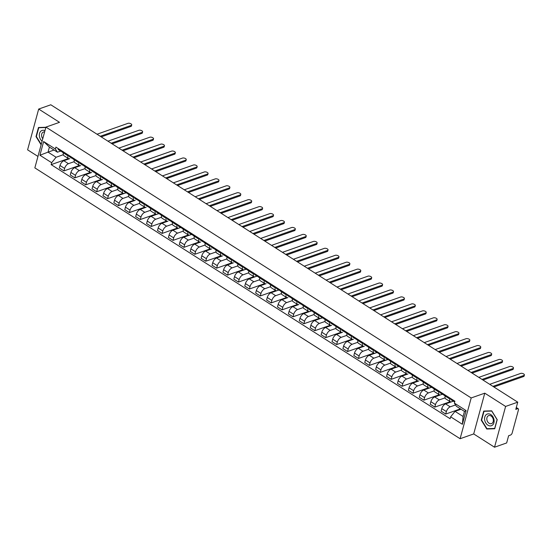 <?xml version="1.0" encoding="UTF-8"?>
<svg xmlns="http://www.w3.org/2000/svg" width="552" height="552" viewBox="0 0 552 552"><rect width="100%" height="100%" fill="white"/><g stroke="black" fill="none" stroke-linecap="round" stroke-linejoin="round"><path stroke-width="0.83" d="M494.53 447.217L505.611 406.438L517.741 402.166L50.805 104.783L38.681 109.055L59.512 122.323L45.926 127.105L34.845 167.884L460.106 438.723L473.699 433.941L494.53 447.217L506.66 442.945L508.62 435.728L510.51 435.066A1.904 0.945 122.5 0 0 512.173 433.003L518.445 409.922A1.904 0.945 122.5 0 0 518.245 408.742A1.904 0.945 122.5 0 0 517.666 408.721L516.21 407.797M38.681 109.055L27.6 149.833L37.957 156.43M505.611 406.438L484.773 393.169L471.187 397.951L45.926 127.105M517.741 402.166L515.775 409.384L517.666 408.721M68.275 154.974L68.034 155.871A4.388 2.167 -57.5 0 0 68.483 158.583A4.388 2.167 -57.5 0 0 69.821 158.631L63.832 160.749A4.388 2.167 122.5 0 0 60.009 165.49L59.333 167.974L63.949 170.913L64.618 168.429A4.388 2.167 -57.5 0 1 68.441 163.689L74.203 161.667M68.034 155.871L63.418 152.932A4.388 2.167 122.5 0 0 63.866 155.643L68.483 158.583M63.418 152.932L63.659 152.035M79.343 165.496L63.949 170.913M79.184 161.922L78.943 162.812A4.388 2.167 -57.5 0 0 79.391 165.531A4.388 2.167 -57.5 0 0 80.723 165.579L74.734 167.698A4.388 2.167 122.5 0 0 70.918 172.438L70.242 174.922L74.851 177.861L75.527 175.377A4.388 2.167 -57.5 0 1 79.35 170.637L85.111 168.608M74.568 158.983L74.327 159.88A4.388 2.167 122.5 0 0 74.775 162.592L79.391 165.531M90.245 172.445L74.851 177.861M90.093 168.871L89.852 169.761A4.388 2.167 -57.5 0 0 90.293 172.479A4.388 2.167 -57.5 0 0 91.632 172.528L85.643 174.646A4.388 2.167 122.5 0 0 81.82 179.379L81.144 181.87L85.76 184.81L86.436 182.319A4.388 2.167 -57.5 0 1 90.259 177.585L96.02 175.557M85.477 165.931L85.236 166.821A4.388 2.167 122.5 0 0 85.684 169.54L90.293 172.479M101.154 179.393L85.76 184.81M101.002 175.812L100.754 176.709A4.388 2.167 -57.5 0 0 101.202 179.421A4.388 2.167 -57.5 0 0 102.541 179.476L96.552 181.594A4.388 2.167 122.5 0 0 92.729 186.328L92.053 188.818L96.669 191.758L97.345 189.267A4.388 2.167 -57.5 0 1 101.168 184.534L106.922 182.505M96.386 172.873L96.145 173.77A4.388 2.167 122.5 0 0 96.586 176.481L101.202 179.421M112.063 186.341L96.669 191.758M115.182 185.824L107.461 188.536A4.388 2.167 122.5 0 0 103.638 193.276L102.962 195.767L107.578 198.706L108.254 196.215A4.388 2.167 -57.5 0 1 112.077 191.475L117.831 189.453M107.295 179.821L107.047 180.718A4.388 2.167 122.5 0 0 107.495 183.43L112.111 186.369A4.388 2.167 -57.5 0 1 111.663 183.657L111.911 182.76M122.972 193.29L107.578 198.706M115.175 185.817L113.45 186.424A4.388 2.167 -57.5 0 1 112.111 186.369M126.091 192.772L118.37 195.484A4.388 2.167 122.5 0 0 114.547 200.224L113.871 202.708L118.487 205.648L119.163 203.164A4.388 2.167 -57.5 0 1 122.986 198.423L128.74 196.402M118.204 186.769L117.955 187.666A4.388 2.167 122.5 0 0 118.404 190.378L123.02 193.317A4.388 2.167 -57.5 0 1 122.572 190.606L122.813 189.709M133.881 200.231L118.487 205.648M126.077 192.765L124.359 193.366A4.388 2.167 -57.5 0 1 123.02 193.317M133.722 196.657L133.48 197.547A4.388 2.167 -57.5 0 0 133.929 200.266A4.388 2.167 -57.5 0 0 135.268 200.314L129.278 202.432A4.388 2.167 122.5 0 0 125.456 207.172L124.78 209.656L129.389 212.596L130.065 210.112A4.388 2.167 -57.5 0 1 133.888 205.372L139.649 203.343M129.106 193.717L128.864 194.614A4.388 2.167 122.5 0 0 129.313 197.326L133.929 200.266M144.79 207.179L129.389 212.596M144.631 203.605L144.389 204.495A4.388 2.167 -57.5 0 0 144.838 207.214A4.388 2.167 -57.5 0 0 146.17 207.262L140.18 209.38A4.388 2.167 122.5 0 0 136.358 214.121L135.682 216.605L140.298 219.544L140.974 217.053A4.388 2.167 -57.5 0 1 144.796 212.32L150.558 210.291M140.015 200.666L139.773 201.556A4.388 2.167 122.5 0 0 140.222 204.274L144.838 207.214M155.692 214.128L140.298 219.544M158.81 213.61L151.089 216.329A4.388 2.167 122.5 0 0 147.267 221.062L146.59 223.553L151.207 226.492L151.883 224.002A4.388 2.167 -57.5 0 1 155.705 219.268L161.46 217.24M150.924 207.607L150.682 208.504A4.388 2.167 122.5 0 0 151.131 211.216L155.74 214.155A4.388 2.167 -57.5 0 1 155.298 211.444L155.54 210.547M166.6 221.076L151.207 226.492M158.803 213.603L157.078 214.21A4.388 2.167 -57.5 0 1 155.74 214.155M166.449 217.495L166.2 218.392A4.388 2.167 -57.5 0 0 166.649 221.104A4.388 2.167 -57.5 0 0 167.987 221.159L161.998 223.27A4.388 2.167 122.5 0 0 158.176 228.01L157.499 230.501L162.115 233.441L162.792 230.95A4.388 2.167 -57.5 0 1 166.614 226.21L172.369 224.188M161.833 214.555L161.591 215.452A4.388 2.167 122.5 0 0 162.033 218.164L166.649 221.104M177.509 228.024L162.115 233.441M180.628 227.507L172.907 230.218A4.388 2.167 122.5 0 0 169.084 234.959L168.408 237.443L173.024 240.382L173.701 237.898A4.388 2.167 -57.5 0 1 177.523 233.158L183.278 231.136M172.741 221.504L172.493 222.401A4.388 2.167 122.5 0 0 172.942 225.112L177.558 228.052A4.388 2.167 -57.5 0 1 177.109 225.34L177.351 224.443M188.418 234.966L173.024 240.382M180.614 227.5L178.896 228.1A4.388 2.167 -57.5 0 1 177.558 228.052M191.537 234.448L183.816 237.167A4.388 2.167 122.5 0 0 179.993 241.907L179.317 244.391L183.933 247.33L184.609 244.846A4.388 2.167 -57.5 0 1 188.432 240.106L194.187 238.078M183.65 228.452L183.402 229.349A4.388 2.167 122.5 0 0 183.85 232.061L188.467 235A4.388 2.167 -57.5 0 1 188.018 232.288L188.26 231.392M199.327 241.914L183.933 247.33M191.523 234.441L189.805 235.048A4.388 2.167 -57.5 0 1 188.467 235M199.168 238.34L198.927 239.23A4.388 2.167 -57.5 0 0 199.375 241.948A4.388 2.167 -57.5 0 0 200.707 241.997L194.725 244.115A4.388 2.167 122.5 0 0 190.902 248.855L190.226 251.339L194.835 254.279L195.512 251.788A4.388 2.167 -57.5 0 1 199.334 247.054L205.096 245.026M194.552 235.4L194.311 236.29A4.388 2.167 122.5 0 0 194.759 239.009L199.375 241.948M210.236 248.862L194.835 254.279M210.077 245.281L209.836 246.178A4.388 2.167 -57.5 0 0 210.277 248.89A4.388 2.167 -57.5 0 0 211.616 248.945L205.627 251.063A4.388 2.167 122.5 0 0 201.804 255.797L201.128 258.288L205.744 261.227L206.42 258.736A4.388 2.167 -57.5 0 1 210.243 254.003L216.004 251.974M205.461 242.342L205.22 243.239A4.388 2.167 122.5 0 0 205.668 245.95L210.277 248.89M221.138 255.811L205.744 261.227M220.986 252.23L220.745 253.126A4.388 2.167 -57.5 0 0 221.186 255.838A4.388 2.167 -57.5 0 0 222.525 255.893L216.536 258.012A4.388 2.167 122.5 0 0 212.713 262.745L212.037 265.236L216.653 268.175L217.329 265.685A4.388 2.167 -57.5 0 1 221.152 260.944L226.906 258.922M216.37 249.29L216.129 250.187A4.388 2.167 122.5 0 0 216.57 252.899L221.186 255.838M232.047 262.759L216.653 268.175M231.895 259.178L231.647 260.075A4.388 2.167 -57.5 0 0 232.095 262.786A4.388 2.167 -57.5 0 0 233.434 262.835L227.445 264.953A4.388 2.167 122.5 0 0 223.622 269.693L222.946 272.177L227.562 275.117L228.238 272.633A4.388 2.167 -57.5 0 1 232.061 267.892L237.815 265.871M227.279 256.238L227.038 257.135A4.388 2.167 122.5 0 0 227.479 259.847L232.095 262.786M242.956 269.7L227.562 275.117M246.075 269.183L238.354 271.901A4.388 2.167 122.5 0 0 234.531 276.642L233.855 279.126L238.471 282.065L239.147 279.581A4.388 2.167 -57.5 0 1 242.97 274.841L248.724 272.812M238.188 263.187L237.94 264.084A4.388 2.167 122.5 0 0 238.388 266.795L243.004 269.735A4.388 2.167 -57.5 0 1 242.556 267.023L242.797 266.126M253.865 276.649L238.471 282.065M246.061 269.176L244.343 269.783A4.388 2.167 -57.5 0 1 243.004 269.735M256.984 276.131L249.262 278.85A4.388 2.167 122.5 0 0 245.44 283.59L244.764 286.074L249.38 289.013L250.049 286.529A4.388 2.167 -57.5 0 1 253.872 281.789L259.633 279.76M249.09 270.135L248.848 271.025A4.388 2.167 122.5 0 0 249.297 273.744L253.913 276.683A4.388 2.167 -57.5 0 1 253.465 273.964L253.706 273.074M264.774 283.597L249.38 289.013M256.97 276.124L255.252 276.731A4.388 2.167 -57.5 0 1 253.913 276.683M264.615 280.016L264.373 280.913A4.388 2.167 -57.5 0 0 264.822 283.625A4.388 2.167 -57.5 0 0 266.154 283.68L260.164 285.798A4.388 2.167 122.5 0 0 256.342 290.531L255.673 293.022L260.282 295.962L260.958 293.471A4.388 2.167 -57.5 0 1 264.781 288.737L270.542 286.709M259.999 277.076L259.757 277.973A4.388 2.167 122.5 0 0 260.206 280.685L264.822 283.625M275.676 290.545L260.282 295.962M278.794 290.028L271.073 292.746A4.388 2.167 122.5 0 0 267.251 297.48L266.575 299.971L271.191 302.91L271.867 300.419A4.388 2.167 -57.5 0 1 275.69 295.679L281.451 293.657M270.908 284.025L270.666 284.922A4.388 2.167 122.5 0 0 271.115 287.633L275.724 290.573A4.388 2.167 -57.5 0 1 275.282 287.861L275.524 286.964M286.585 297.493L271.191 302.91M278.788 290.021L277.063 290.628A4.388 2.167 -57.5 0 1 275.724 290.573M286.433 293.912L286.184 294.809A4.388 2.167 -57.5 0 0 286.633 297.521A4.388 2.167 -57.5 0 0 287.971 297.576L281.982 299.688A4.388 2.167 122.5 0 0 278.16 304.428L277.483 306.912L282.1 309.851L282.776 307.367A4.388 2.167 -57.5 0 1 286.598 302.627L292.353 300.605M281.817 290.973L281.575 291.87A4.388 2.167 122.5 0 0 282.017 294.582L286.633 297.521M297.493 304.435L282.1 309.851M297.342 300.861L297.093 301.758A4.388 2.167 -57.5 0 0 297.542 304.469A4.388 2.167 -57.5 0 0 298.88 304.518L292.891 306.636A4.388 2.167 122.5 0 0 289.069 311.376L288.392 313.86L293.008 316.8L293.685 314.316A4.388 2.167 -57.5 0 1 297.507 309.575L303.262 307.554M292.726 297.921L292.477 298.818A4.388 2.167 122.5 0 0 292.926 301.53L297.542 304.469M308.402 311.383L293.008 316.8M311.521 310.866L303.8 313.584A4.388 2.167 122.5 0 0 299.977 318.325L299.301 320.809L303.917 323.748L304.594 321.264A4.388 2.167 -57.5 0 1 308.416 316.524L314.171 314.495M303.635 304.87L303.386 305.76A4.388 2.167 122.5 0 0 303.835 308.478L308.451 311.418A4.388 2.167 -57.5 0 1 308.002 308.699L308.244 307.809M319.311 318.332L303.917 323.748M311.507 310.859L309.789 311.466A4.388 2.167 -57.5 0 1 308.451 311.418M322.43 317.814L314.709 320.533A4.388 2.167 122.5 0 0 310.886 325.266L310.21 327.757L314.819 330.696L315.496 328.205A4.388 2.167 -57.5 0 1 319.318 323.472L325.08 321.443M314.536 311.818L314.295 312.708A4.388 2.167 122.5 0 0 314.743 315.427L319.36 318.359A4.388 2.167 -57.5 0 1 318.911 315.647L319.153 314.75M330.22 325.28L314.819 330.696M322.416 317.807L320.698 318.414A4.388 2.167 -57.5 0 1 319.36 318.359M330.061 321.699L329.82 322.596A4.388 2.167 -57.5 0 0 330.268 325.307A4.388 2.167 -57.5 0 0 331.6 325.363L325.611 327.481A4.388 2.167 122.5 0 0 321.788 332.214L321.112 334.705L325.728 337.645L326.404 335.154A4.388 2.167 -57.5 0 1 330.227 330.42L335.989 328.392M325.445 318.759L325.204 319.656A4.388 2.167 122.5 0 0 325.652 322.368L330.268 325.307M341.122 332.228L325.728 337.645M340.97 328.647L340.729 329.544A4.388 2.167 -57.5 0 0 341.17 332.256A4.388 2.167 -57.5 0 0 342.509 332.311L336.52 334.422A4.388 2.167 122.5 0 0 332.697 339.163L332.021 341.647L336.637 344.586L337.313 342.102A4.388 2.167 -57.5 0 1 341.136 337.362L346.891 335.34M336.354 325.708L336.113 326.605A4.388 2.167 122.5 0 0 336.561 329.316L341.17 332.256M352.031 339.169L336.637 344.586M351.879 335.595L351.631 336.492A4.388 2.167 -57.5 0 0 352.079 339.204A4.388 2.167 -57.5 0 0 353.418 339.252L347.429 341.371A4.388 2.167 122.5 0 0 343.606 346.111L342.93 348.595L347.546 351.534L348.222 349.05A4.388 2.167 -57.5 0 1 352.045 344.31L357.799 342.288M347.263 332.656L347.022 333.553A4.388 2.167 122.5 0 0 347.463 336.265L352.079 339.204M362.94 346.118L347.546 351.534M362.781 342.544L362.54 343.434A4.388 2.167 -57.5 0 0 362.988 346.152A4.388 2.167 -57.5 0 0 364.327 346.201L358.338 348.319A4.388 2.167 122.5 0 0 354.515 353.059L353.839 355.543L358.455 358.483L359.131 355.999A4.388 2.167 -57.5 0 1 362.954 351.258L368.708 349.23M358.172 339.604L357.924 340.494A4.388 2.167 122.5 0 0 358.372 343.213L362.988 346.152M373.849 353.066L358.455 358.483M376.968 352.549L369.247 355.267A4.388 2.167 122.5 0 0 365.424 360.001L364.748 362.491L369.364 365.431L370.04 362.94A4.388 2.167 -57.5 0 1 373.863 358.207L379.617 356.178M369.074 346.552L368.833 347.443A4.388 2.167 122.5 0 0 369.281 350.161L373.897 353.094A4.388 2.167 -57.5 0 1 373.449 350.382L373.69 349.485M384.758 360.014L369.364 365.431M376.954 352.542L375.236 353.149A4.388 2.167 -57.5 0 1 373.897 353.094M387.877 359.497L380.156 362.216A4.388 2.167 122.5 0 0 376.333 366.949L375.657 369.44L380.266 372.379L380.942 369.888A4.388 2.167 -57.5 0 1 384.765 365.155L390.526 363.126M379.983 353.494L379.741 354.391A4.388 2.167 122.5 0 0 380.19 357.103L384.806 360.042A4.388 2.167 -57.5 0 1 384.358 357.33L384.599 356.433M395.66 366.963L380.266 372.379M387.863 359.49L386.138 360.097A4.388 2.167 -57.5 0 1 384.806 360.042M398.779 366.445L391.057 369.157A4.388 2.167 122.5 0 0 387.235 373.897L386.559 376.388L391.175 379.321L391.851 376.837A4.388 2.167 -57.5 0 1 395.674 372.096L401.435 370.075M390.892 360.442L390.65 361.339A4.388 2.167 122.5 0 0 391.099 364.051L395.708 366.99A4.388 2.167 -57.5 0 1 395.267 364.279L395.508 363.382M406.569 373.904L391.175 379.321M398.772 366.438L397.047 367.046A4.388 2.167 -57.5 0 1 395.708 366.99M406.417 370.33L406.175 371.227A4.388 2.167 -57.5 0 0 406.617 373.939A4.388 2.167 -57.5 0 0 407.956 373.987L401.966 376.105A4.388 2.167 122.5 0 0 398.144 380.846L397.468 383.329L402.084 386.269L402.76 383.785A4.388 2.167 -57.5 0 1 406.582 379.045L412.337 377.023M401.801 367.391L401.559 368.287A4.388 2.167 122.5 0 0 402.001 370.999L406.617 373.939M417.478 380.852L402.084 386.269M417.326 377.278L417.077 378.168A4.388 2.167 -57.5 0 0 417.526 380.887A4.388 2.167 -57.5 0 0 418.864 380.935L412.875 383.053A4.388 2.167 122.5 0 0 409.053 387.794L408.376 390.278L412.993 393.217L413.669 390.733A4.388 2.167 -57.5 0 1 417.491 385.993L423.246 383.964M412.71 374.339L412.468 375.229A4.388 2.167 122.5 0 0 412.91 377.947L417.526 380.887M428.386 387.801L412.993 393.217M431.505 387.283L423.784 390.002A4.388 2.167 122.5 0 0 419.962 394.735L419.285 397.226L423.901 400.166L424.578 397.675A4.388 2.167 -57.5 0 1 428.4 392.941L434.155 390.913M423.619 381.287L423.37 382.177A4.388 2.167 122.5 0 0 423.819 384.896L428.435 387.835A4.388 2.167 -57.5 0 1 427.986 385.117L428.228 384.226M439.295 394.749L423.901 400.166M431.491 387.276L429.773 387.883A4.388 2.167 -57.5 0 1 428.435 387.835M442.414 394.231L434.693 396.95A4.388 2.167 122.5 0 0 430.87 401.683L430.194 404.174L434.81 407.114L435.48 404.623A4.388 2.167 -57.5 0 1 439.302 399.889L445.064 397.861M434.521 388.228L434.279 389.125A4.388 2.167 122.5 0 0 434.728 391.837L439.344 394.777A4.388 2.167 -57.5 0 1 438.895 392.065L439.137 391.168M450.204 401.697L434.81 407.114M442.4 394.225L440.682 394.832A4.388 2.167 -57.5 0 1 439.344 394.777M453.323 401.18L445.595 403.892A4.388 2.167 122.5 0 0 441.772 408.632L441.103 411.123L445.712 414.055L446.389 411.571A4.388 2.167 -57.5 0 1 450.211 406.831L455.552 404.954M445.429 395.177L445.188 396.074A4.388 2.167 122.5 0 0 445.636 398.786L450.253 401.725A4.388 2.167 -57.5 0 1 449.804 399.013L450.046 398.116M460.458 408.873L445.712 414.055M453.309 401.173L451.584 401.78A4.388 2.167 -57.5 0 1 450.253 401.725M54.034 150.027L48.031 152.138L56.076 157.258L63.294 154.719M60.63 151.082L57.449 152.2L49.404 147.08L48.031 152.138L39.923 155.236L43.642 141.533L55.393 149.012L57.449 152.2M461.044 409.246L455.041 411.357L463.087 416.477L464.46 411.419L456.414 406.3L454.365 403.112L454.882 401.2L55.911 147.101L55.393 149.012M454.365 403.112L466.109 410.598L462.383 424.295L450.639 416.815L455.041 411.357M56.076 157.258L51.667 162.716L51.15 164.634L450.121 418.733L450.639 416.815M51.667 162.716L39.923 155.236M460.106 438.723L471.187 397.951M45.878 127.277L38.467 127.505L35.997 136.592L41.117 144.803M473.699 433.941L484.773 393.169M497.214 419.679L491.701 410.833L483.724 411.081L481.254 420.169L486.767 429.007L494.744 428.766L497.214 419.679M68.434 158.548L51.15 164.634M43.642 141.533L49.404 147.08M463.087 416.477L462.383 424.295M464.46 411.419L466.109 410.598M36.391 136.454L35.997 136.592M487.761 428.662L486.767 429.007M481.648 420.031L481.254 420.169M62.431 152.159A2.387 1.18 -57.5 0 1 62.183 152.069A2.387 1.18 -57.5 0 1 61.872 150.896M100.25 136.275L131.217 125.38A2.194 1.014 15.2 0 0 131.721 124.931L131.438 125.987A2.194 1.014 -164.8 0 1 130.927 126.436L101.216 136.896M61.858 151.489L61.244 151.4A2.387 1.18 -57.5 0 1 60.996 151.31A2.387 1.18 -57.5 0 1 60.685 150.137M58.726 149.799A2.387 1.18 -57.5 0 1 58.477 149.709A2.387 1.18 -57.5 0 1 58.167 148.536M131.721 124.931A2.194 1.014 15.2 0 0 130.479 123.586A2.194 1.014 15.2 0 0 128.002 123.331L97.028 134.226M73.34 159.107A2.387 1.18 -57.5 0 1 73.092 159.017A2.387 1.18 -57.5 0 1 72.781 157.844M111.152 143.223L142.126 132.328A2.194 1.014 15.2 0 0 142.63 131.88L142.34 132.935A2.194 1.014 -164.8 0 1 141.836 133.384L112.125 143.837M72.767 158.438L72.153 158.348A2.387 1.18 -57.5 0 1 71.905 158.258A2.387 1.18 -57.5 0 1 71.594 157.085M69.635 156.747A2.387 1.18 -57.5 0 1 69.386 156.658A2.387 1.18 -57.5 0 1 69.076 155.485M142.63 131.88A2.194 1.014 15.2 0 0 141.388 130.534A2.194 1.014 15.2 0 0 138.904 130.279L107.937 141.174M84.249 166.055A2.387 1.18 -57.5 0 1 84.001 165.966A2.387 1.18 -57.5 0 1 83.69 164.793M122.061 150.172L153.028 139.27A2.194 1.014 15.2 0 0 153.539 138.821L153.249 139.884A2.194 1.014 -164.8 0 1 152.745 140.332L123.034 150.786M83.676 165.379L83.062 165.296A2.387 1.18 -57.5 0 1 82.814 165.207A2.387 1.18 -57.5 0 1 82.503 164.034M80.544 163.696A2.387 1.18 -57.5 0 1 80.295 163.606A2.387 1.18 -57.5 0 1 79.985 162.433M153.539 138.821A2.194 1.014 15.2 0 0 152.297 137.476A2.194 1.014 15.2 0 0 149.813 137.227L118.846 148.122M44.953 130.679A6.196 4.561 -109.4 0 0 39.44 136.447A6.196 4.561 -109.4 0 0 42.097 141.195M44.608 131.949A4.244 3.119 -109.4 0 0 43.415 132.045A4.244 3.119 -109.4 0 0 41.635 136.144A4.244 3.119 -109.4 0 0 42.773 138.711M41.241 144.355L36.363 136.537L38.757 127.733L45.816 127.519M39.509 127.471L38.757 127.733M484.697 420.024A6.196 4.561 -109.4 0 0 490.383 425.916A6.196 4.561 -109.4 0 0 494.012 419.734A6.196 4.561 -109.4 0 0 488.334 413.841A6.196 4.561 -109.4 0 0 484.697 420.024M486.892 419.727A4.244 3.119 -109.4 0 0 491.487 423.632A4.244 3.119 -109.4 0 0 493.267 419.527A4.244 3.119 -109.4 0 0 488.672 415.621A4.244 3.119 -109.4 0 0 486.892 419.727M491.749 411.074L497.09 419.644L494.695 428.449L486.961 428.683L481.62 420.12L484.014 411.316L491.832 411.047M484.766 411.047L484.014 411.316M95.158 172.997A2.387 1.18 -57.5 0 1 94.909 172.907A2.387 1.18 -57.5 0 1 94.599 171.734M132.97 157.113L163.937 146.218A2.194 1.014 15.2 0 0 164.448 145.769L164.158 146.832A2.194 1.014 -164.8 0 1 163.647 147.28L133.943 157.734M94.585 172.327L93.971 172.245A2.387 1.18 -57.5 0 1 93.716 172.155A2.387 1.18 -57.5 0 1 93.412 170.982M91.453 170.637A2.387 1.18 -57.5 0 1 91.204 170.547A2.387 1.18 -57.5 0 1 90.894 169.374M164.448 145.769A2.194 1.014 15.2 0 0 163.199 144.424A2.194 1.014 15.2 0 0 160.722 144.169L129.755 155.071M106.067 179.945A2.387 1.18 -57.5 0 1 105.818 179.855A2.387 1.18 -57.5 0 1 105.508 178.682M143.879 164.061L174.846 153.166A2.194 1.014 15.2 0 0 175.357 152.718L175.067 153.78A2.194 1.014 -164.8 0 1 174.556 154.229L144.845 164.682M105.494 179.276L104.873 179.193A2.387 1.18 -57.5 0 1 104.625 179.096A2.387 1.18 -57.5 0 1 104.321 177.93M102.361 177.585A2.387 1.18 -57.5 0 1 102.113 177.496A2.387 1.18 -57.5 0 1 101.803 176.323M175.357 152.718A2.194 1.014 15.2 0 0 174.108 151.372A2.194 1.014 15.2 0 0 171.631 151.117L140.663 162.012M116.976 186.893A2.387 1.18 -57.5 0 1 116.72 186.804A2.387 1.18 -57.5 0 1 116.417 185.631M154.788 171.01L185.755 160.114A2.194 1.014 15.2 0 0 186.259 159.666L185.976 160.722A2.194 1.014 -164.8 0 1 185.465 161.17L155.754 171.631M116.396 186.224L115.782 186.134A2.387 1.18 -57.5 0 1 115.534 186.045A2.387 1.18 -57.5 0 1 115.223 184.872M113.27 184.534A2.387 1.18 -57.5 0 1 113.015 184.444A2.387 1.18 -57.5 0 1 112.711 183.271M186.259 159.666A2.194 1.014 15.2 0 0 185.017 158.32A2.194 1.014 15.2 0 0 182.54 158.065L151.565 168.96M127.878 193.842A2.387 1.18 -57.5 0 1 127.629 193.752A2.387 1.18 -57.5 0 1 127.319 192.579M165.69 177.958L196.664 167.063A2.194 1.014 15.2 0 0 197.167 166.614L196.885 167.67A2.194 1.014 -164.8 0 1 196.374 168.118L166.663 178.572M127.305 193.172L126.691 193.083A2.387 1.18 -57.5 0 1 126.442 192.993A2.387 1.18 -57.5 0 1 126.132 191.82M124.172 191.482A2.387 1.18 -57.5 0 1 123.924 191.392A2.387 1.18 -57.5 0 1 123.613 190.219M197.167 166.614A2.194 1.014 15.2 0 0 195.925 165.269A2.194 1.014 15.2 0 0 193.441 165.013L162.474 175.909M138.787 200.79A2.387 1.18 -57.5 0 1 138.538 200.7A2.387 1.18 -57.5 0 1 138.228 199.527M176.599 184.906L207.566 174.004A2.194 1.014 15.2 0 0 208.076 173.556L207.787 174.618A2.194 1.014 -164.8 0 1 207.283 175.067L177.572 185.52M138.214 200.114L137.6 200.031A2.387 1.18 -57.5 0 1 137.351 199.941A2.387 1.18 -57.5 0 1 137.041 198.768M135.081 198.43A2.387 1.18 -57.5 0 1 134.833 198.34A2.387 1.18 -57.5 0 1 134.522 197.167M208.076 173.556A2.194 1.014 15.2 0 0 206.834 172.21A2.194 1.014 15.2 0 0 204.35 171.962L173.383 182.857M149.695 207.731A2.387 1.18 -57.5 0 1 149.447 207.642A2.387 1.18 -57.5 0 1 149.137 206.476M187.507 191.848L218.475 180.952A2.194 1.014 15.2 0 0 218.985 180.504L218.695 181.567A2.194 1.014 -164.8 0 1 218.192 182.015L188.48 192.469M149.123 207.062L148.509 206.979A2.387 1.18 -57.5 0 1 148.26 206.89A2.387 1.18 -57.5 0 1 147.95 205.717M145.99 205.372A2.387 1.18 -57.5 0 1 145.742 205.282A2.387 1.18 -57.5 0 1 145.431 204.109M218.985 180.504A2.194 1.014 15.2 0 0 217.743 179.158A2.194 1.014 15.2 0 0 215.259 178.903L184.292 189.805M160.604 214.68A2.387 1.18 -57.5 0 1 160.356 214.59A2.387 1.18 -57.5 0 1 160.045 213.417M198.416 198.796L229.384 187.901A2.194 1.014 15.2 0 0 229.894 187.452L229.604 188.515A2.194 1.014 -164.8 0 1 229.094 188.963L199.382 199.417M160.032 214.01L159.418 213.928A2.387 1.18 -57.5 0 1 159.162 213.838A2.387 1.18 -57.5 0 1 158.859 212.665M156.899 212.32A2.387 1.18 -57.5 0 1 156.651 212.23A2.387 1.18 -57.5 0 1 156.34 211.057M229.894 187.452A2.194 1.014 15.2 0 0 228.645 186.107A2.194 1.014 15.2 0 0 226.168 185.851L195.201 196.747M171.513 221.628A2.387 1.18 -57.5 0 1 171.265 221.538A2.387 1.18 -57.5 0 1 170.954 220.365M209.325 205.744L240.292 194.849A2.194 1.014 15.2 0 0 240.803 194.401L240.513 195.456A2.194 1.014 -164.8 0 1 240.003 195.912L210.291 206.365M170.934 220.959L170.32 220.869A2.387 1.18 -57.5 0 1 170.071 220.779A2.387 1.18 -57.5 0 1 169.761 219.606M167.808 219.268A2.387 1.18 -57.5 0 1 167.553 219.178A2.387 1.18 -57.5 0 1 167.249 218.005M240.803 194.401A2.194 1.014 15.2 0 0 239.554 193.055A2.194 1.014 15.2 0 0 237.077 192.8L206.11 203.695M182.422 228.576A2.387 1.18 -57.5 0 1 182.167 228.487A2.387 1.18 -57.5 0 1 181.863 227.314M220.234 212.692L251.201 201.797A2.194 1.014 15.2 0 0 251.705 201.349L251.422 202.405A2.194 1.014 -164.8 0 1 250.912 202.853L221.2 213.307M181.843 227.907L181.228 227.817A2.387 1.18 -57.5 0 1 180.98 227.728A2.387 1.18 -57.5 0 1 180.67 226.555M178.71 226.216A2.387 1.18 -57.5 0 1 178.462 226.127A2.387 1.18 -57.5 0 1 178.151 224.954M251.705 201.349A2.194 1.014 15.2 0 0 250.463 200.003A2.194 1.014 15.2 0 0 247.986 199.748L217.012 210.643M193.324 235.525A2.387 1.18 -57.5 0 1 193.076 235.435A2.387 1.18 -57.5 0 1 192.765 234.262M231.136 219.641L262.11 208.739A2.194 1.014 15.2 0 0 262.614 208.29L262.324 209.353A2.194 1.014 -164.8 0 1 261.82 209.801L232.109 220.255M192.751 234.848L192.137 234.766A2.387 1.18 -57.5 0 1 191.889 234.676A2.387 1.18 -57.5 0 1 191.578 233.503M189.619 233.165A2.387 1.18 -57.5 0 1 189.37 233.075A2.387 1.18 -57.5 0 1 189.06 231.902M262.614 208.29A2.194 1.014 15.2 0 0 261.372 206.945A2.194 1.014 15.2 0 0 258.888 206.696L227.921 217.591M204.233 242.466A2.387 1.18 -57.5 0 1 203.985 242.376A2.387 1.18 -57.5 0 1 203.674 241.21M242.045 226.582L273.012 215.687A2.194 1.014 15.2 0 0 273.523 215.239L273.233 216.301A2.194 1.014 -164.8 0 1 272.729 216.75L243.018 227.203M203.66 241.797L203.046 241.714A2.387 1.18 -57.5 0 1 202.798 241.624A2.387 1.18 -57.5 0 1 202.487 240.451M200.528 240.106A2.387 1.18 -57.5 0 1 200.279 240.017A2.387 1.18 -57.5 0 1 199.969 238.843M273.523 215.239A2.194 1.014 15.2 0 0 272.281 213.893A2.194 1.014 15.2 0 0 269.797 213.638L238.83 224.54M215.142 249.414A2.387 1.18 -57.5 0 1 214.894 249.325A2.387 1.18 -57.5 0 1 214.583 248.152M252.954 233.53L283.921 222.635A2.194 1.014 15.2 0 0 284.432 222.187L284.142 223.249A2.194 1.014 -164.8 0 1 283.631 223.698L253.927 234.151M214.569 248.745L213.955 248.662A2.387 1.18 -57.5 0 1 213.707 248.572A2.387 1.18 -57.5 0 1 213.396 247.399M211.437 247.054A2.387 1.18 -57.5 0 1 211.188 246.965A2.387 1.18 -57.5 0 1 210.878 245.792M284.432 222.187A2.194 1.014 15.2 0 0 283.19 220.841A2.194 1.014 15.2 0 0 280.706 220.586L249.739 231.481M226.051 256.363A2.387 1.18 -57.5 0 1 225.802 256.273A2.387 1.18 -57.5 0 1 225.492 255.1M263.863 240.479L294.83 229.584A2.194 1.014 15.2 0 0 295.341 229.135L295.051 230.191A2.194 1.014 -164.8 0 1 294.54 230.646L264.829 241.1M225.478 255.693L224.864 255.604A2.387 1.18 -57.5 0 1 224.609 255.514A2.387 1.18 -57.5 0 1 224.305 254.341M222.346 254.003A2.387 1.18 -57.5 0 1 222.097 253.913A2.387 1.18 -57.5 0 1 221.787 252.74M295.341 229.135A2.194 1.014 15.2 0 0 294.092 227.79A2.194 1.014 15.2 0 0 291.615 227.534L260.647 238.429M236.96 263.311A2.387 1.18 -57.5 0 1 236.704 263.221A2.387 1.18 -57.5 0 1 236.401 262.048M274.772 247.427L305.739 236.532A2.194 1.014 15.2 0 0 306.25 236.083L305.96 237.139A2.194 1.014 -164.8 0 1 305.449 237.588L275.738 248.041M236.38 262.642L235.766 262.552A2.387 1.18 -57.5 0 1 235.518 262.462A2.387 1.18 -57.5 0 1 235.207 261.289M233.254 260.951A2.387 1.18 -57.5 0 1 232.999 260.861A2.387 1.18 -57.5 0 1 232.696 259.688M306.25 236.083A2.194 1.014 15.2 0 0 305.001 234.738A2.194 1.014 15.2 0 0 302.524 234.483L271.556 245.378M247.862 270.259A2.387 1.18 -57.5 0 1 247.613 270.169A2.387 1.18 -57.5 0 1 247.303 268.996M285.681 254.375L316.648 243.48A2.194 1.014 15.2 0 0 317.152 243.025L316.869 244.087A2.194 1.014 -164.8 0 1 316.358 244.536L286.647 254.989M247.289 269.583L246.675 269.5A2.387 1.18 -57.5 0 1 246.427 269.41A2.387 1.18 -57.5 0 1 246.116 268.237M244.156 267.899A2.387 1.18 -57.5 0 1 243.908 267.81A2.387 1.18 -57.5 0 1 243.598 266.637M317.152 243.025A2.194 1.014 15.2 0 0 315.91 241.679A2.194 1.014 15.2 0 0 313.432 241.431L282.458 252.326M258.771 277.201A2.387 1.18 -57.5 0 1 258.522 277.111A2.387 1.18 -57.5 0 1 258.212 275.945M296.583 261.317L327.557 250.422A2.194 1.014 15.2 0 0 328.06 249.973L327.771 251.036A2.194 1.014 -164.8 0 1 327.267 251.484L297.556 261.938M258.198 276.531L257.584 276.448A2.387 1.18 -57.5 0 1 257.335 276.359A2.387 1.18 -57.5 0 1 257.025 275.186M255.065 274.841A2.387 1.18 -57.5 0 1 254.817 274.751A2.387 1.18 -57.5 0 1 254.506 273.585M328.06 249.973A2.194 1.014 15.2 0 0 326.818 248.628A2.194 1.014 15.2 0 0 324.334 248.372L293.367 259.274M269.68 284.149A2.387 1.18 -57.5 0 1 269.431 284.059A2.387 1.18 -57.5 0 1 269.121 282.886M307.492 268.265L338.459 257.37A2.194 1.014 15.2 0 0 338.969 256.921L338.68 257.984A2.194 1.014 -164.8 0 1 338.176 258.433L308.464 268.886M269.107 283.48L268.493 283.397A2.387 1.18 -57.5 0 1 268.244 283.307A2.387 1.18 -57.5 0 1 267.934 282.134M265.974 281.789A2.387 1.18 -57.5 0 1 265.726 281.699A2.387 1.18 -57.5 0 1 265.415 280.526M338.969 256.921A2.194 1.014 15.2 0 0 337.727 255.576A2.194 1.014 15.2 0 0 335.243 255.321L304.276 266.216M280.588 291.097A2.387 1.18 -57.5 0 1 280.34 291.007A2.387 1.18 -57.5 0 1 280.03 289.834M318.4 275.213L349.368 264.318A2.194 1.014 15.2 0 0 349.878 263.87L349.588 264.925A2.194 1.014 -164.8 0 1 349.078 265.381L319.373 275.834M280.016 290.428L279.402 290.338A2.387 1.18 -57.5 0 1 279.146 290.248A2.387 1.18 -57.5 0 1 278.843 289.075M276.883 288.737A2.387 1.18 -57.5 0 1 276.635 288.648A2.387 1.18 -57.5 0 1 276.324 287.475M349.878 263.87A2.194 1.014 15.2 0 0 348.629 262.524A2.194 1.014 15.2 0 0 346.152 262.269L315.185 273.164M291.497 298.045A2.387 1.18 -57.5 0 1 291.249 297.956A2.387 1.18 -57.5 0 1 290.938 296.783M329.309 282.162L360.277 271.267A2.194 1.014 15.2 0 0 360.787 270.818L360.497 271.874A2.194 1.014 -164.8 0 1 359.987 272.322L330.275 282.776M290.925 297.376L290.304 297.286A2.387 1.18 -57.5 0 1 290.055 297.197A2.387 1.18 -57.5 0 1 289.752 296.024M287.792 295.686A2.387 1.18 -57.5 0 1 287.544 295.596A2.387 1.18 -57.5 0 1 287.233 294.423M360.787 270.818A2.194 1.014 15.2 0 0 359.538 269.473A2.194 1.014 15.2 0 0 357.061 269.217L326.094 280.112M302.406 304.994A2.387 1.18 -57.5 0 1 302.151 304.904A2.387 1.18 -57.5 0 1 301.847 303.731M340.218 289.11L371.185 278.215A2.194 1.014 15.2 0 0 371.689 277.76L371.406 278.822A2.194 1.014 -164.8 0 1 370.896 279.271L341.184 289.724M301.827 304.325L301.213 304.235A2.387 1.18 -57.5 0 1 300.964 304.145A2.387 1.18 -57.5 0 1 300.654 302.972M298.701 302.634A2.387 1.18 -57.5 0 1 298.446 302.544A2.387 1.18 -57.5 0 1 298.142 301.371M371.689 277.76A2.194 1.014 15.2 0 0 370.447 276.414A2.194 1.014 15.2 0 0 367.97 276.166L336.996 287.061M313.308 311.942A2.387 1.18 -57.5 0 1 313.06 311.845A2.387 1.18 -57.5 0 1 312.749 310.679M351.12 296.058L382.094 285.156A2.194 1.014 15.2 0 0 382.598 284.708L382.315 285.77A2.194 1.014 -164.8 0 1 381.805 286.219L352.093 296.672M312.736 311.266L312.121 311.183A2.387 1.18 -57.5 0 1 311.873 311.093A2.387 1.18 -57.5 0 1 311.563 309.92M309.603 309.575A2.387 1.18 -57.5 0 1 309.355 309.486A2.387 1.18 -57.5 0 1 309.044 308.32M382.598 284.708A2.194 1.014 15.2 0 0 381.356 283.362A2.194 1.014 15.2 0 0 378.872 283.107L347.905 294.009M324.217 318.883A2.387 1.18 -57.5 0 1 323.969 318.794A2.387 1.18 -57.5 0 1 323.658 317.621M362.029 303L392.996 292.105A2.194 1.014 15.2 0 0 393.507 291.656L393.217 292.719A2.194 1.014 -164.8 0 1 392.713 293.167L363.002 303.621M323.644 318.214L323.03 318.131A2.387 1.18 -57.5 0 1 322.782 318.042A2.387 1.18 -57.5 0 1 322.471 316.869M320.512 316.524A2.387 1.18 -57.5 0 1 320.263 316.434A2.387 1.18 -57.5 0 1 319.953 315.261M393.507 291.656A2.194 1.014 15.2 0 0 392.265 290.311A2.194 1.014 15.2 0 0 389.781 290.055L358.814 300.95M335.126 325.832A2.387 1.18 -57.5 0 1 334.878 325.742A2.387 1.18 -57.5 0 1 334.567 324.569M372.938 309.948L403.905 299.053A2.194 1.014 15.2 0 0 404.416 298.604L404.126 299.66A2.194 1.014 -164.8 0 1 403.622 300.115L373.911 310.569M334.553 325.162L333.939 325.073A2.387 1.18 -57.5 0 1 333.691 324.983A2.387 1.18 -57.5 0 1 333.38 323.81M331.421 323.472A2.387 1.18 -57.5 0 1 331.172 323.382A2.387 1.18 -57.5 0 1 330.862 322.209M404.416 298.604A2.194 1.014 15.2 0 0 403.174 297.259A2.194 1.014 15.2 0 0 400.69 297.004L369.723 307.899M346.035 332.78A2.387 1.18 -57.5 0 1 345.787 332.69A2.387 1.18 -57.5 0 1 345.476 331.517M383.847 316.896L414.814 306.001A2.194 1.014 15.2 0 0 415.325 305.553L415.035 306.608A2.194 1.014 -164.8 0 1 414.524 307.057L384.813 317.51M345.462 332.111L344.848 332.021A2.387 1.18 -57.5 0 1 344.593 331.931A2.387 1.18 -57.5 0 1 344.289 330.758M342.33 330.42A2.387 1.18 -57.5 0 1 342.081 330.331A2.387 1.18 -57.5 0 1 341.771 329.158M415.325 305.553A2.194 1.014 15.2 0 0 414.076 304.207A2.194 1.014 15.2 0 0 411.599 303.952L380.632 314.847M356.944 339.728A2.387 1.18 -57.5 0 1 356.695 339.639A2.387 1.18 -57.5 0 1 356.385 338.466M394.756 323.845L425.723 312.95A2.194 1.014 15.2 0 0 426.234 312.494L425.944 313.557A2.194 1.014 -164.8 0 1 425.433 314.005L395.722 324.459M356.364 339.059L355.75 338.969A2.387 1.18 -57.5 0 1 355.502 338.88A2.387 1.18 -57.5 0 1 355.191 337.707M353.239 337.369A2.387 1.18 -57.5 0 1 352.983 337.279A2.387 1.18 -57.5 0 1 352.68 336.106M426.234 312.494A2.194 1.014 15.2 0 0 424.985 311.149A2.194 1.014 15.2 0 0 422.508 310.9L391.541 321.795M367.853 346.677A2.387 1.18 -57.5 0 1 367.597 346.587A2.387 1.18 -57.5 0 1 367.294 345.414M405.665 330.793L436.632 319.891A2.194 1.014 15.2 0 0 437.136 319.442L436.853 320.505A2.194 1.014 -164.8 0 1 436.342 320.953L406.631 331.407M367.273 346L366.659 345.918A2.387 1.18 -57.5 0 1 366.411 345.828A2.387 1.18 -57.5 0 1 366.1 344.655M364.141 344.31A2.387 1.18 -57.5 0 1 363.892 344.22A2.387 1.18 -57.5 0 1 363.582 343.054M437.136 319.442A2.194 1.014 15.2 0 0 435.894 318.097A2.194 1.014 15.2 0 0 433.417 317.842L402.442 328.744M378.755 353.618A2.387 1.18 -57.5 0 1 378.506 353.528A2.387 1.18 -57.5 0 1 378.196 352.355M416.567 337.734L447.541 326.839A2.194 1.014 15.2 0 0 448.045 326.391L447.755 327.453A2.194 1.014 -164.8 0 1 447.251 327.902L417.54 338.355M378.182 352.949L377.568 352.866A2.387 1.18 -57.5 0 1 377.32 352.776A2.387 1.18 -57.5 0 1 377.009 351.603M375.049 351.258A2.387 1.18 -57.5 0 1 374.801 351.169A2.387 1.18 -57.5 0 1 374.491 349.996M448.045 326.391A2.194 1.014 15.2 0 0 446.803 325.045A2.194 1.014 15.2 0 0 444.319 324.79L413.351 335.685M389.664 360.566A2.387 1.18 -57.5 0 1 389.415 360.477A2.387 1.18 -57.5 0 1 389.105 359.304M427.476 344.683L458.443 333.787A2.194 1.014 15.2 0 0 458.953 333.339L458.664 334.402A2.194 1.014 -164.8 0 1 458.16 334.85L428.449 345.304M389.091 359.897L388.477 359.807A2.387 1.18 -57.5 0 1 388.228 359.718A2.387 1.18 -57.5 0 1 387.918 358.552M385.958 358.207A2.387 1.18 -57.5 0 1 385.71 358.117A2.387 1.18 -57.5 0 1 385.399 356.944M458.953 333.339A2.194 1.014 15.2 0 0 457.712 331.993A2.194 1.014 15.2 0 0 455.227 331.738L424.26 342.633M400.573 367.515A2.387 1.18 -57.5 0 1 400.324 367.425A2.387 1.18 -57.5 0 1 400.014 366.252M438.385 351.631L469.352 340.736A2.194 1.014 15.2 0 0 469.862 340.287L469.573 341.343A2.194 1.014 -164.8 0 1 469.062 341.791L439.357 352.245M400 366.845L399.386 366.756A2.387 1.18 -57.5 0 1 399.137 366.666A2.387 1.18 -57.5 0 1 398.827 365.493M396.867 365.155A2.387 1.18 -57.5 0 1 396.619 365.065A2.387 1.18 -57.5 0 1 396.308 363.892M469.862 340.287A2.194 1.014 15.2 0 0 468.613 338.942A2.194 1.014 15.2 0 0 466.136 338.686L435.169 349.582M411.481 374.463A2.387 1.18 -57.5 0 1 411.233 374.373A2.387 1.18 -57.5 0 1 410.923 373.2M449.293 358.579L480.261 347.684A2.194 1.014 15.2 0 0 480.771 347.229L480.481 348.291A2.194 1.014 -164.8 0 1 479.971 348.74L450.259 359.193M410.909 373.794L410.295 373.704A2.387 1.18 -57.5 0 1 410.039 373.614A2.387 1.18 -57.5 0 1 409.736 372.441M407.776 372.103A2.387 1.18 -57.5 0 1 407.528 372.013A2.387 1.18 -57.5 0 1 407.217 370.841M480.771 347.229A2.194 1.014 15.2 0 0 479.522 345.883A2.194 1.014 15.2 0 0 477.045 345.635L446.078 356.53M422.39 381.411A2.387 1.18 -57.5 0 1 422.135 381.322A2.387 1.18 -57.5 0 1 421.832 380.149M460.202 365.527L491.17 354.625A2.194 1.014 15.2 0 0 491.68 354.177L491.39 355.24A2.194 1.014 -164.8 0 1 490.88 355.688L461.168 366.142M421.811 380.735L421.197 380.652A2.387 1.18 -57.5 0 1 420.948 380.563A2.387 1.18 -57.5 0 1 420.638 379.39M418.685 379.051A2.387 1.18 -57.5 0 1 418.43 378.955A2.387 1.18 -57.5 0 1 418.126 377.789M491.68 354.177A2.194 1.014 15.2 0 0 490.431 352.832A2.194 1.014 15.2 0 0 487.954 352.583L456.987 363.478M433.292 388.353A2.387 1.18 -57.5 0 1 433.044 388.263A2.387 1.18 -57.5 0 1 432.733 387.09M471.111 372.469L502.078 361.574A2.194 1.014 15.2 0 0 502.582 361.125L502.299 362.188A2.194 1.014 -164.8 0 1 501.789 362.636L472.077 373.09M432.72 387.683L432.106 387.601A2.387 1.18 -57.5 0 1 431.857 387.511A2.387 1.18 -57.5 0 1 431.547 386.338M429.587 385.993A2.387 1.18 -57.5 0 1 429.339 385.903A2.387 1.18 -57.5 0 1 429.028 384.73M502.582 361.125A2.194 1.014 15.2 0 0 501.34 359.78A2.194 1.014 15.2 0 0 498.863 359.524L467.889 370.42M444.201 395.301A2.387 1.18 -57.5 0 1 443.953 395.211A2.387 1.18 -57.5 0 1 443.642 394.038M482.013 379.417L512.981 368.522A2.194 1.014 15.2 0 0 513.491 368.074L513.201 369.136A2.194 1.014 -164.8 0 1 512.698 369.585L482.986 380.038M443.629 394.632L443.014 394.542A2.387 1.18 -57.5 0 1 442.766 394.452A2.387 1.18 -57.5 0 1 442.456 393.286M440.496 392.941A2.387 1.18 -57.5 0 1 440.248 392.851A2.387 1.18 -57.5 0 1 439.937 391.678M513.491 368.074A2.194 1.014 15.2 0 0 512.249 366.728A2.194 1.014 15.2 0 0 509.765 366.473L478.798 377.368M454.675 401.966A2.387 1.18 -57.5 0 1 454.551 400.987M492.922 386.365L523.889 375.47A2.194 1.014 15.2 0 0 524.4 375.022L524.11 376.078A2.194 1.014 -164.8 0 1 523.606 376.526L493.895 386.98M454.537 401.58L453.923 401.49A2.387 1.18 -57.5 0 1 453.675 401.401A2.387 1.18 -57.5 0 1 453.364 400.228M451.405 399.889A2.387 1.18 -57.5 0 1 451.156 399.8A2.387 1.18 -57.5 0 1 450.846 398.627M524.4 375.022A2.194 1.014 15.2 0 0 523.158 373.676A2.194 1.014 15.2 0 0 520.674 373.421L489.707 384.316M450.211 406.831L445.595 403.892M439.302 399.889L434.693 396.95M428.4 392.941L423.784 390.002M417.491 385.993L412.875 383.053M406.582 379.045L401.966 376.105M395.674 372.096L391.057 369.157M384.765 365.155L380.156 362.216M373.863 358.207L369.247 355.267M362.954 351.258L358.338 348.319M352.045 344.31L347.429 341.371M341.136 337.362L336.52 334.422M330.227 330.42L325.611 327.481M319.318 323.472L314.709 320.533M308.416 316.524L303.8 313.584M297.507 309.575L292.891 306.636M286.598 302.627L281.982 299.688M275.69 295.679L271.073 292.746M264.781 288.737L260.164 285.798M253.872 281.789L249.262 278.85M242.97 274.841L238.354 271.901M232.061 267.892L227.445 264.953M221.152 260.944L216.536 258.012M210.243 254.003L205.627 251.063M199.334 247.054L194.725 244.115M188.432 240.106L183.816 237.167M177.523 233.158L172.907 230.218M166.614 226.21L161.998 223.27M155.705 219.268L151.089 216.329M144.796 212.32L140.18 209.38M133.888 205.372L129.278 202.432M122.986 198.423L118.37 195.484M112.077 191.475L107.461 188.536M101.168 184.534L96.552 181.594M90.259 177.585L85.643 174.646M79.35 170.637L74.734 167.698M68.441 163.689L63.832 160.749M438.895 392.065L434.279 389.125M427.986 385.117L423.37 382.177M417.077 378.168L412.468 375.229M406.175 371.227L401.559 368.287M395.267 364.279L390.65 361.339M384.358 357.33L379.741 354.391M373.449 350.382L368.833 347.443M362.54 343.434L357.924 340.494M351.631 336.492L347.022 333.553M340.729 329.544L336.113 326.605M329.82 322.596L325.204 319.656M318.911 315.647L314.295 312.708M308.002 308.699L303.386 305.76M297.093 301.758L292.477 298.818M286.184 294.809L281.575 291.87M275.282 287.861L270.666 284.922M264.373 280.913L259.757 277.973M253.465 273.964L248.848 271.025M242.556 267.023L237.94 264.084M231.647 260.075L227.038 257.135M220.745 253.126L216.129 250.187M209.836 246.178L205.22 243.239M198.927 239.23L194.311 236.29M188.018 232.288L183.402 229.349M177.109 225.34L172.493 222.401M166.2 218.392L161.591 215.452M155.298 211.444L150.682 208.504M144.389 204.495L139.773 201.556M133.48 197.547L128.864 194.614M122.572 190.606L117.955 187.666M111.663 183.657L107.047 180.718M100.754 176.709L96.145 173.77M89.852 169.761L85.236 166.821M78.943 162.812L74.327 159.88M449.804 399.013L445.188 396.074M435.48 404.623L430.87 401.683M424.578 397.675L419.962 394.735M413.669 390.733L409.053 387.794M402.76 383.785L398.144 380.846M391.851 376.837L387.235 373.897M380.942 369.888L376.333 366.949M370.04 362.94L365.424 360.001M359.131 355.999L354.515 353.059M348.222 349.05L343.606 346.111M337.313 342.102L332.697 339.163M326.404 335.154L321.788 332.214M315.496 328.205L310.886 325.266M304.594 321.264L299.977 318.325M293.685 314.316L289.069 311.376M282.776 307.367L278.16 304.428M271.867 300.419L267.251 297.48M260.958 293.471L256.342 290.531M250.049 286.529L245.44 283.59M239.147 279.581L234.531 276.642M228.238 272.633L223.622 269.693M217.329 265.685L212.713 262.745M206.42 258.736L201.804 255.797M195.512 251.788L190.902 248.855M184.609 244.846L179.993 241.907M173.701 237.898L169.084 234.959M162.792 230.95L158.176 228.01M151.883 224.002L147.267 221.062M140.974 217.053L136.358 214.121M130.065 210.112L125.456 207.172M119.163 203.164L114.547 200.224M108.254 196.215L103.638 193.276M97.345 189.267L92.729 186.328M86.436 182.319L81.82 179.379M75.527 175.377L70.918 172.438M64.618 168.429L60.009 165.49M446.389 411.571L441.772 408.632M131.217 125.38L130.927 126.436M142.126 132.328L141.836 133.384M153.028 139.27L152.745 140.332M163.937 146.218L163.647 147.28M174.846 153.166L174.556 154.229M185.755 160.114L185.465 161.17M196.664 167.063L196.374 168.118M207.566 174.004L207.283 175.067M218.475 180.952L218.192 182.015M229.384 187.901L229.094 188.963M240.292 194.849L240.003 195.912M251.201 201.797L250.912 202.853M262.11 208.739L261.82 209.801M273.012 215.687L272.729 216.75M283.921 222.635L283.631 223.698M294.83 229.584L294.54 230.646M305.739 236.532L305.449 237.588M316.648 243.48L316.358 244.536M327.557 250.422L327.267 251.484M338.459 257.37L338.176 258.433M349.368 264.318L349.078 265.381M360.277 271.267L359.987 272.322M371.185 278.215L370.896 279.271M382.094 285.156L381.805 286.219M392.996 292.105L392.713 293.167M403.905 299.053L403.622 300.115M414.814 306.001L414.524 307.057M425.723 312.95L425.433 314.005M436.632 319.891L436.342 320.953M447.541 326.839L447.251 327.902M458.443 333.787L458.16 334.85M469.352 340.736L469.062 341.791M480.261 347.684L479.971 348.74M491.17 354.625L490.88 355.688M502.078 361.574L501.789 362.636M512.981 368.522L512.698 369.585M523.889 375.47L523.606 376.526M516.292 407.5L518.245 408.742M62.183 152.069L63.439 152.869M58.477 149.709L60.996 151.31M73.092 159.017L74.347 159.811M69.386 156.658L71.905 158.258M84.001 165.966L85.249 166.759M80.295 163.606L82.814 165.207M94.909 172.907L96.158 173.707M91.204 170.547L93.716 172.155M105.818 179.855L107.067 180.656M102.113 177.496L104.625 179.096M116.72 186.804L117.976 187.604M113.015 184.444L115.534 186.045M127.629 193.752L128.885 194.545M123.924 191.392L126.442 192.993M138.538 200.7L139.787 201.494M134.833 198.34L137.351 199.941M149.447 207.642L150.696 208.442M145.742 205.282L148.26 206.89M160.356 214.59L161.605 215.39M156.651 212.23L159.162 213.838M171.265 221.538L172.514 222.339M167.553 219.178L170.071 220.779M182.167 228.487L183.423 229.28M178.462 226.127L180.98 227.728M193.076 235.435L194.332 236.228M189.37 233.075L191.889 234.676M203.985 242.376L205.234 243.177M200.279 240.017L202.798 241.624M214.894 249.325L216.142 250.125M211.188 246.965L213.707 248.572M225.802 256.273L227.051 257.073M222.097 253.913L224.609 255.514M236.704 263.221L237.96 264.015M232.999 260.861L235.518 262.462M247.613 270.169L248.869 270.963M243.908 267.81L246.427 269.41M258.522 277.111L259.778 277.911M254.817 274.751L257.335 276.359M269.431 284.059L270.68 284.86M265.726 281.699L268.244 283.307M280.34 291.007L281.589 291.808M276.635 288.648L279.146 290.248M291.249 297.956L292.498 298.749M287.544 295.596L290.055 297.197M302.151 304.904L303.407 305.698M298.446 302.544L300.964 304.145M313.06 311.845L314.316 312.646M309.355 309.486L311.873 311.093M323.969 318.794L325.218 319.594M320.263 316.434L322.782 318.042M334.878 325.742L336.127 326.542M331.172 323.382L333.691 324.983M345.787 332.69L347.035 333.484M342.081 330.331L344.593 331.931M356.695 339.639L357.944 340.432M352.983 337.279L355.502 338.88M367.597 346.587L368.853 347.38M363.892 344.22L366.411 345.828M378.506 353.528L379.762 354.329M374.801 351.169L377.32 352.776M389.415 360.477L390.664 361.277M385.71 358.117L388.228 359.718M400.324 367.425L401.573 368.218M396.619 365.065L399.137 366.666M411.233 374.373L412.482 375.167M407.528 372.013L410.039 373.614M422.135 381.322L423.391 382.115M418.43 378.955L420.948 380.563M433.044 388.263L434.3 389.063M429.339 385.903L431.857 387.511M443.953 395.211L445.209 396.012M440.248 392.851L442.766 394.452M451.156 399.8L453.675 401.401"/></g></svg>
